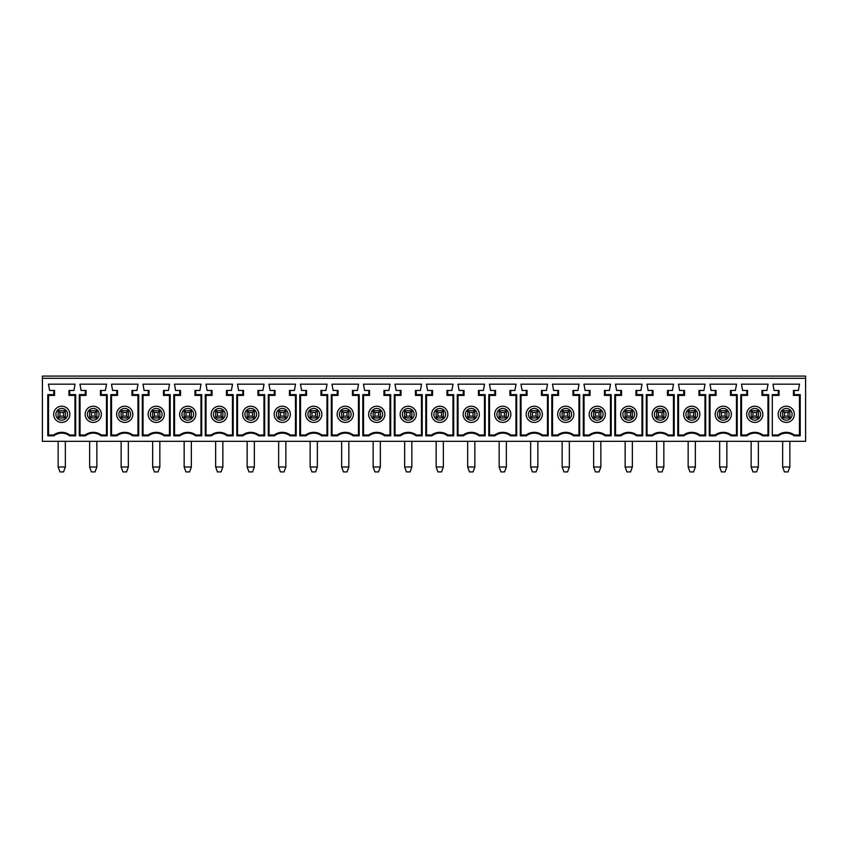 <?xml version="1.0" encoding="UTF-8"?>
<svg xmlns="http://www.w3.org/2000/svg" width="848" height="848" viewBox="0 0 848 848"><rect width="100%" height="100%" fill="white"/><g stroke="black" fill="none" stroke-linecap="round" stroke-linejoin="round"><path stroke-width="1.27" d="M89.655 466.983L91.446 471.923L95.05 471.923L96.852 466.983L89.655 466.983L89.655 441.32M96.852 466.983L96.852 441.32M89.655 410.729L96.852 410.729L96.852 417.926L89.655 417.926L89.655 410.729L91.446 412.52L91.446 416.124L89.655 417.926M91.446 416.124L95.05 416.124L95.05 412.52L91.446 412.52M96.852 417.926L95.05 416.124M95.05 412.52L96.852 410.729M100.446 395.422L100.446 390.472L101.241 390.472L101.241 394.627L107.198 394.627L107.145 395.422L100.446 395.422L101.241 394.627M86.051 390.472L86.051 395.422L79.352 395.422L79.299 394.627L85.256 394.627L85.256 390.472L86.051 390.472M85.256 390.472L81.101 390.472L79.977 384.176L106.53 384.176L105.396 390.472L101.241 390.472M79.352 435.024L85.15 435.024L85.415 435.819L79.299 435.819L79.352 435.024M107.198 435.819L101.082 435.819L101.347 435.024L107.145 435.024L107.198 435.819L107.198 394.627M106.466 435.024L106.466 395.422M79.299 435.819L79.299 394.627M80.041 395.422L80.041 435.024M53.647 435.024L53.922 435.819L47.795 435.819L47.859 435.024L53.647 435.024A13.504 13.504 0 0 1 69.854 435.024L75.642 435.024L75.705 435.819L69.578 435.819A12.709 12.709 0 0 0 53.922 435.819M53.753 394.627L54.548 395.422L47.859 395.422L47.795 394.627L53.753 394.627L53.753 390.472L49.597 390.472L48.474 384.176L75.027 384.176L73.903 390.472L69.748 390.472L69.748 394.627L75.705 394.627L75.642 395.422L68.953 395.422L69.748 394.627M48.537 395.422L48.537 435.024M74.963 435.024L74.963 395.422M53.753 390.472L54.548 390.472L54.548 395.422M53.647 414.322A8.098 8.098 0 0 1 61.745 406.224A8.098 8.098 0 0 1 69.854 414.322A8.098 8.098 0 0 1 61.745 422.421A8.098 8.098 0 0 1 53.647 414.322M69.578 435.819L69.854 435.024M58.152 466.983L59.954 471.923L63.547 471.923L65.349 466.983L58.152 466.983L58.152 441.32M63.547 412.52L59.954 412.52L59.954 416.124L58.152 417.926L58.152 410.729L65.349 410.729L65.349 417.926L63.547 416.124L63.547 412.52L65.349 410.729M65.349 466.983L65.349 441.32M59.954 416.124L63.547 416.124M58.152 410.729L59.954 412.52M65.349 417.926L58.152 417.926M69.748 390.472L68.953 390.472L68.953 395.422M75.705 394.627L75.705 435.819M42.4 378.325L42.4 376.077L805.6 376.077L805.6 441.32L42.4 441.32L42.4 378.325L805.6 378.325M47.795 435.819L47.795 394.627M110.855 435.024L116.653 435.024L116.918 435.819L110.802 435.819L110.855 435.024M132.744 394.627L138.701 394.627L138.648 395.422L131.949 395.422L132.744 394.627L132.744 390.472L136.899 390.472L138.023 384.176L111.48 384.176L112.604 390.472L117.554 390.472L117.554 395.422L110.855 395.422L110.802 394.627L116.759 394.627L117.554 395.422M110.802 435.819L110.802 394.627M111.533 395.422L111.533 435.024M116.653 414.322A8.098 8.098 0 0 1 124.751 406.224A8.098 8.098 0 0 1 132.85 414.322A8.098 8.098 0 0 1 124.751 422.421A8.098 8.098 0 0 1 116.653 414.322M116.653 435.024A13.504 13.504 0 0 1 132.85 435.024L138.648 435.024L138.701 435.819L132.585 435.819A12.709 12.709 0 0 0 116.918 435.819M116.759 394.627L116.759 390.472M132.585 435.819L132.85 435.024M137.959 435.024L137.959 395.422M121.147 466.983L122.949 471.923L126.553 471.923L128.345 466.983L121.147 466.983L121.147 441.32M126.553 412.52L122.949 412.52L122.949 416.124L121.147 417.926L121.147 410.729L128.345 410.729L128.345 417.926L126.553 416.124L126.553 412.52L128.345 410.729M128.345 466.983L128.345 441.32M122.949 416.124L126.553 416.124M121.147 410.729L122.949 412.52M128.345 417.926L121.147 417.926M132.744 390.472L131.949 390.472L131.949 395.422M138.701 394.627L138.701 435.819M142.358 435.024L148.146 435.024L148.421 435.819L142.305 435.819L142.358 435.024M164.247 394.627L170.204 394.627L170.141 395.422L163.452 395.422L164.247 394.627L164.247 390.472L168.402 390.472L169.526 384.176L142.973 384.176L144.096 390.472L149.047 390.472L149.047 395.422L142.358 395.422L142.305 394.627L148.252 394.627L149.047 395.422M142.305 435.819L142.305 394.627M143.036 395.422L143.036 435.024M148.146 414.322A8.098 8.098 0 0 1 156.255 406.224A8.098 8.098 0 0 1 164.353 414.322A8.098 8.098 0 0 1 156.255 422.421A8.098 8.098 0 0 1 148.146 414.322M148.146 435.024A13.504 13.504 0 0 1 164.353 435.024L170.141 435.024L170.204 435.819L164.077 435.819A12.709 12.709 0 0 0 148.421 435.819M148.252 394.627L148.252 390.472M164.077 435.819L164.353 435.024M169.462 435.024L169.462 395.422M152.651 466.983L154.453 471.923L158.046 471.923L159.848 466.983L152.651 466.983L152.651 441.32M158.046 412.52L154.453 412.52L154.453 416.124L152.651 417.926L152.651 410.729L159.848 410.729L159.848 417.926L158.046 416.124L158.046 412.52L159.848 410.729M159.848 466.983L159.848 441.32M154.453 416.124L158.046 416.124M152.651 410.729L154.453 412.52M159.848 417.926L152.651 417.926M164.247 390.472L163.452 390.472L163.452 395.422M170.204 394.627L170.204 435.819M793.452 395.422L794.247 394.627L800.205 394.627L800.141 395.422L793.452 395.422L793.452 390.472L794.247 390.472L794.247 394.627M794.078 435.819L794.353 435.024L800.141 435.024L800.205 435.819L794.078 435.819A12.709 12.709 0 0 0 778.422 435.819L772.295 435.819L772.295 394.627L778.252 394.627L779.047 395.422L772.295 395.422M772.295 435.024L778.146 435.024L778.422 435.819M794.247 390.472L798.403 390.472L799.526 384.176L772.973 384.176L774.097 390.472L779.047 390.472L779.047 395.422M778.252 394.627L778.252 390.472M799.463 435.024L799.463 395.422M778.146 414.322A8.098 8.098 0 0 1 786.255 406.224A8.098 8.098 0 0 1 794.353 414.322A8.098 8.098 0 0 1 786.255 422.421A8.098 8.098 0 0 1 778.146 414.322M778.146 435.024A13.504 13.504 0 0 1 794.353 435.024M782.651 466.983L784.453 471.923L788.046 471.923L789.848 466.983L782.651 466.983L782.651 441.32M788.046 412.52L784.453 412.52L784.453 416.124L782.651 417.926L782.651 410.729L789.848 410.729L789.848 417.926L788.046 416.124L788.046 412.52L789.848 410.729M789.848 466.983L789.848 441.32M784.453 416.124L788.046 416.124M782.651 410.729L784.453 412.52M789.848 417.926L782.651 417.926M800.205 394.627L800.205 435.819M205.354 435.024L211.152 435.024L211.417 435.819L205.301 435.819L205.354 435.024M227.243 394.627L233.2 394.627L233.147 395.422L226.448 395.422L227.243 394.627L227.243 390.472L231.398 390.472L232.522 384.176L205.979 384.176L207.103 390.472L212.053 390.472L212.053 395.422L205.354 395.422L205.301 394.627L211.258 394.627L212.053 395.422M205.301 435.819L205.301 394.627M206.032 395.422L206.032 435.024M211.152 414.322A8.098 8.098 0 0 1 219.25 406.224A8.098 8.098 0 0 1 227.349 414.322A8.098 8.098 0 0 1 219.25 422.421A8.098 8.098 0 0 1 211.152 414.322M211.152 435.024A13.504 13.504 0 0 1 227.349 435.024L233.147 435.024L233.2 435.819L227.084 435.819A12.709 12.709 0 0 0 211.417 435.819M211.258 394.627L211.258 390.472M227.084 435.819L227.349 435.024M232.458 435.024L232.458 395.422M215.646 466.983L217.448 471.923L221.052 471.923L222.854 466.983L215.646 466.983L215.646 441.32M221.052 412.52L217.448 412.52L217.448 416.124L215.646 417.926L215.646 410.729L222.854 410.729L222.854 417.926L221.052 416.124L221.052 412.52L222.854 410.729M222.854 466.983L222.854 441.32M217.448 416.124L221.052 416.124M215.646 410.729L217.448 412.52M222.854 417.926L215.646 417.926M227.243 390.472L226.448 390.472L226.448 395.422M233.2 394.627L233.2 435.819M236.857 435.024L242.655 435.024L242.92 435.819L236.804 435.819L236.857 435.024M258.746 394.627L264.703 394.627L264.65 395.422L257.951 395.422L258.746 394.627L258.746 390.472L262.901 390.472L264.025 384.176L237.472 384.176L238.595 390.472L243.546 390.472L243.546 395.422L236.857 395.422L236.804 394.627L242.761 394.627L243.546 395.422M236.804 435.819L236.804 394.627M237.535 395.422L237.535 435.024M242.655 414.322A8.098 8.098 0 0 1 250.754 406.224A8.098 8.098 0 0 1 258.852 414.322A8.098 8.098 0 0 1 250.754 422.421A8.098 8.098 0 0 1 242.655 414.322M242.655 435.024A13.504 13.504 0 0 1 258.852 435.024L264.65 435.024L264.703 435.819L258.576 435.819A12.709 12.709 0 0 0 242.92 435.819M242.761 394.627L242.761 390.472M258.576 435.819L258.852 435.024M263.961 435.024L263.961 395.422M247.15 466.983L248.952 471.923L252.545 471.923L254.347 466.983L247.15 466.983L247.15 441.32M252.545 412.52L248.952 412.52L248.952 416.124L247.15 417.926L247.15 410.729L254.347 410.729L254.347 417.926L252.545 416.124L252.545 412.52L254.347 410.729M254.347 466.983L254.347 441.32M248.952 416.124L252.545 416.124M247.15 410.729L248.952 412.52M254.347 417.926L247.15 417.926M258.746 390.472L257.951 390.472L257.951 395.422M264.703 394.627L264.703 435.819M268.35 435.024L274.148 435.024L274.423 435.819L268.297 435.819L268.35 435.024M290.239 394.627L296.196 394.627L296.143 395.422L289.454 395.422L290.239 394.627L290.239 390.472L294.404 390.472L295.528 384.176L268.975 384.176L270.099 390.472L275.049 390.472L275.049 395.422L268.35 395.422L268.297 394.627L274.254 394.627L275.049 395.422M268.297 435.819L268.297 394.627M269.039 395.422L269.039 435.024M274.148 414.322A8.098 8.098 0 0 1 282.246 406.224A8.098 8.098 0 0 1 290.355 414.322A8.098 8.098 0 0 1 282.246 422.421A8.098 8.098 0 0 1 274.148 414.322M274.148 435.024A13.504 13.504 0 0 1 290.355 435.024L296.143 435.024L296.196 435.819L290.08 435.819A12.709 12.709 0 0 0 274.423 435.819M274.254 394.627L274.254 390.472M290.08 435.819L290.355 435.024M295.464 435.024L295.464 395.422M278.653 466.983L280.455 471.923L284.048 471.923L285.85 466.983L278.653 466.983L278.653 441.32M284.048 412.52L280.455 412.52L280.455 416.124L278.653 417.926L278.653 410.729L285.85 410.729L285.85 417.926L284.048 416.124L284.048 412.52L285.85 410.729M285.85 466.983L285.85 441.32M280.455 416.124L284.048 416.124M278.653 410.729L280.455 412.52M285.85 417.926L278.653 417.926M290.239 390.472L289.454 390.472L289.454 395.422M296.196 394.627L296.196 435.819M299.853 435.024L305.651 435.024L305.916 435.819L299.8 435.819L299.853 435.024M321.742 394.627L327.699 394.627L327.646 395.422L320.947 395.422L321.742 394.627L321.742 390.472L325.897 390.472L327.021 384.176L300.478 384.176L301.602 390.472L306.552 390.472L306.552 395.422L299.853 395.422L299.8 394.627L305.757 394.627L306.552 395.422M299.8 435.819L299.8 394.627M300.542 395.422L300.542 435.024M305.651 414.322A8.098 8.098 0 0 1 313.749 406.224A8.098 8.098 0 0 1 321.848 414.322A8.098 8.098 0 0 1 313.749 422.421A8.098 8.098 0 0 1 305.651 414.322M305.651 435.024A13.504 13.504 0 0 1 321.848 435.024L327.646 435.024L327.699 435.819L321.583 435.819A12.709 12.709 0 0 0 305.916 435.819M305.757 394.627L305.757 390.472M321.583 435.819L321.848 435.024M326.968 435.024L326.968 395.422M310.145 466.983L311.947 471.923L315.551 471.923L317.353 466.983L310.145 466.983L310.145 441.32M315.551 412.52L311.947 412.52L311.947 416.124L310.145 417.926L310.145 410.729L317.353 410.729L317.353 417.926L315.551 416.124L315.551 412.52L317.353 410.729M317.353 466.983L317.353 441.32M311.947 416.124L315.551 416.124M310.145 410.729L311.947 412.52M317.353 417.926L310.145 417.926M321.742 390.472L320.947 390.472L320.947 395.422M327.699 394.627L327.699 435.819M331.356 435.024L337.154 435.024L337.419 435.819L331.303 435.819L331.356 435.024M353.245 394.627L359.202 394.627L359.149 395.422L352.45 395.422L353.245 394.627L353.245 390.472L357.4 390.472L358.524 384.176L331.971 384.176L333.105 390.472L338.055 390.472L338.055 395.422L331.356 395.422L331.303 394.627L337.26 394.627L338.055 395.422M331.303 435.819L331.303 394.627M332.034 395.422L332.034 435.024M337.154 414.322A8.098 8.098 0 0 1 345.253 406.224A8.098 8.098 0 0 1 353.351 414.322A8.098 8.098 0 0 1 345.253 422.421A8.098 8.098 0 0 1 337.154 414.322M337.154 435.024A13.504 13.504 0 0 1 353.351 435.024L359.149 435.024L359.202 435.819L353.086 435.819A12.709 12.709 0 0 0 337.419 435.819M337.26 394.627L337.26 390.472M353.086 435.819L353.351 435.024M358.46 435.024L358.46 395.422M341.649 466.983L343.451 471.923L347.055 471.923L348.846 466.983L341.649 466.983L341.649 441.32M347.055 412.52L343.451 412.52L343.451 416.124L341.649 417.926L341.649 410.729L348.846 410.729L348.846 417.926L347.055 416.124L347.055 412.52L348.846 410.729M348.846 466.983L348.846 441.32M343.451 416.124L347.055 416.124M341.649 410.729L343.451 412.52M348.846 417.926L341.649 417.926M353.245 390.472L352.45 390.472L352.45 395.422M359.202 394.627L359.202 435.819M362.859 435.024L368.647 435.024L368.922 435.819L362.796 435.819L362.859 435.024M384.748 394.627L390.695 394.627L390.642 395.422L383.953 395.422L384.748 394.627L384.748 390.472L388.903 390.472L390.027 384.176L363.474 384.176L364.598 390.472L369.548 390.472L369.548 395.422L362.859 395.422L362.796 394.627L368.753 394.627L369.548 395.422M362.796 435.819L362.796 394.627M363.538 395.422L363.538 435.024M368.647 414.322A8.098 8.098 0 0 1 376.745 406.224A8.098 8.098 0 0 1 384.854 414.322A8.098 8.098 0 0 1 376.745 422.421A8.098 8.098 0 0 1 368.647 414.322M368.647 435.024A13.504 13.504 0 0 1 384.854 435.024L390.642 435.024L390.695 435.819L384.579 435.819A12.709 12.709 0 0 0 368.922 435.819M368.753 394.627L368.753 390.472M384.579 435.819L384.854 435.024M389.963 435.024L389.963 395.422M373.152 466.983L374.954 471.923L378.547 471.923L380.349 466.983L373.152 466.983L373.152 441.32M378.547 412.52L374.954 412.52L374.954 416.124L373.152 417.926L373.152 410.729L380.349 410.729L380.349 417.926L378.547 416.124L378.547 412.52L380.349 410.729M380.349 466.983L380.349 441.32M374.954 416.124L378.547 416.124M373.152 410.729L374.954 412.52M380.349 417.926L373.152 417.926M384.748 390.472L383.953 390.472L383.953 395.422M390.695 394.627L390.695 435.819M394.352 435.024L400.15 435.024L400.415 435.819L394.299 435.819L394.352 435.024M416.241 394.627L422.198 394.627L422.145 395.422L415.446 395.422L416.241 394.627L416.241 390.472L420.396 390.472L421.53 384.176L394.977 384.176L396.101 390.472L401.051 390.472L401.051 395.422L394.352 395.422L394.299 394.627L400.256 394.627L401.051 395.422M394.299 435.819L394.299 394.627M395.041 395.422L395.041 435.024M400.15 414.322A8.098 8.098 0 0 1 408.248 406.224A8.098 8.098 0 0 1 416.347 414.322A8.098 8.098 0 0 1 408.248 422.421A8.098 8.098 0 0 1 400.15 414.322M400.15 435.024A13.504 13.504 0 0 1 416.347 435.024L422.145 435.024L422.198 435.819L416.082 435.819A12.709 12.709 0 0 0 400.415 435.819M400.256 394.627L400.256 390.472M416.082 435.819L416.347 435.024M421.467 435.024L421.467 395.422M404.655 466.983L406.446 471.923L410.05 471.923L411.852 466.983L404.655 466.983L404.655 441.32M410.05 412.52L406.446 412.52L406.446 416.124L404.655 417.926L404.655 410.729L411.852 410.729L411.852 417.926L410.05 416.124L410.05 412.52L411.852 410.729M411.852 466.983L411.852 441.32M406.446 416.124L410.05 416.124M404.655 410.729L406.446 412.52M411.852 417.926L404.655 417.926M416.241 390.472L415.446 390.472L415.446 395.422M422.198 394.627L422.198 435.819M425.855 435.024L431.653 435.024L431.918 435.819L425.802 435.819L425.855 435.024M447.744 394.627L453.701 394.627L453.648 395.422L446.949 395.422L447.744 394.627L447.744 390.472L451.899 390.472L453.023 384.176L426.47 384.176L427.604 390.472L432.554 390.472L432.554 395.422L425.855 395.422L425.802 394.627L431.759 394.627L432.554 395.422M425.802 435.819L425.802 394.627M426.533 395.422L426.533 435.024M431.653 414.322A8.098 8.098 0 0 1 439.752 406.224A8.098 8.098 0 0 1 447.85 414.322A8.098 8.098 0 0 1 439.752 422.421A8.098 8.098 0 0 1 431.653 414.322M431.653 435.024A13.504 13.504 0 0 1 447.85 435.024L453.648 435.024L453.701 435.819L447.585 435.819A12.709 12.709 0 0 0 431.918 435.819M431.759 394.627L431.759 390.472M447.585 435.819L447.85 435.024M452.959 435.024L452.959 395.422M436.148 466.983L437.95 471.923L441.554 471.923L443.345 466.983L436.148 466.983L436.148 441.32M441.554 412.52L437.95 412.52L437.95 416.124L436.148 417.926L436.148 410.729L443.345 410.729L443.345 417.926L441.554 416.124L441.554 412.52L443.345 410.729M443.345 466.983L443.345 441.32M437.95 416.124L441.554 416.124M436.148 410.729L437.95 412.52M443.345 417.926L436.148 417.926M447.744 390.472L446.949 390.472L446.949 395.422M453.701 394.627L453.701 435.819M457.358 435.024L463.146 435.024L463.421 435.819L457.305 435.819L457.358 435.024M479.247 394.627L485.204 394.627L485.141 395.422L478.452 395.422L479.247 394.627L479.247 390.472L483.402 390.472L484.526 384.176L457.973 384.176L459.097 390.472L464.047 390.472L464.047 395.422L457.358 395.422L457.305 394.627L463.252 394.627L464.047 395.422M457.305 435.819L457.305 394.627M458.037 395.422L458.037 435.024M463.146 414.322A8.098 8.098 0 0 1 471.255 406.224A8.098 8.098 0 0 1 479.353 414.322A8.098 8.098 0 0 1 471.255 422.421A8.098 8.098 0 0 1 463.146 414.322M463.146 435.024A13.504 13.504 0 0 1 479.353 435.024L485.141 435.024L485.204 435.819L479.078 435.819A12.709 12.709 0 0 0 463.421 435.819M463.252 394.627L463.252 390.472M479.078 435.819L479.353 435.024M484.462 435.024L484.462 395.422M467.651 466.983L469.453 471.923L473.046 471.923L474.848 466.983L467.651 466.983L467.651 441.32M473.046 412.52L469.453 412.52L469.453 416.124L467.651 417.926L467.651 410.729L474.848 410.729L474.848 417.926L473.046 416.124L473.046 412.52L474.848 410.729M474.848 466.983L474.848 441.32M469.453 416.124L473.046 416.124M467.651 410.729L469.453 412.52M474.848 417.926L467.651 417.926M479.247 390.472L478.452 390.472L478.452 395.422M485.204 394.627L485.204 435.819M488.851 435.024L494.649 435.024L494.914 435.819L488.798 435.819L488.851 435.024M510.74 394.627L516.697 394.627L516.644 395.422L509.945 395.422L510.74 394.627L510.74 390.472L514.895 390.472L516.029 384.176L489.476 384.176L490.6 390.472L495.55 390.472L495.55 395.422L488.851 395.422L488.798 394.627L494.755 394.627L495.55 395.422M488.798 435.819L488.798 394.627M489.54 395.422L489.54 435.024M494.649 414.322A8.098 8.098 0 0 1 502.747 406.224A8.098 8.098 0 0 1 510.846 414.322A8.098 8.098 0 0 1 502.747 422.421A8.098 8.098 0 0 1 494.649 414.322M494.649 435.024A13.504 13.504 0 0 1 510.846 435.024L516.644 435.024L516.697 435.819L510.581 435.819A12.709 12.709 0 0 0 494.914 435.819M494.755 394.627L494.755 390.472M510.581 435.819L510.846 435.024M515.966 435.024L515.966 395.422M499.154 466.983L500.945 471.923L504.549 471.923L506.351 466.983L499.154 466.983L499.154 441.32M504.549 412.52L500.945 412.52L500.945 416.124L499.154 417.926L499.154 410.729L506.351 410.729L506.351 417.926L504.549 416.124L504.549 412.52L506.351 410.729M506.351 466.983L506.351 441.32M500.945 416.124L504.549 416.124M499.154 410.729L500.945 412.52M506.351 417.926L499.154 417.926M510.74 390.472L509.945 390.472L509.945 395.422M516.697 394.627L516.697 435.819M520.354 435.024L526.152 435.024L526.417 435.819L520.301 435.819L520.354 435.024M542.243 394.627L548.2 394.627L548.147 395.422L541.448 395.422L542.243 394.627L542.243 390.472L546.398 390.472L547.522 384.176L520.979 384.176L522.103 390.472L527.053 390.472L527.053 395.422L520.354 395.422L520.301 394.627L526.258 394.627L527.053 395.422M520.301 435.819L520.301 394.627M521.032 395.422L521.032 435.024M526.152 414.322A8.098 8.098 0 0 1 534.251 406.224A8.098 8.098 0 0 1 542.349 414.322A8.098 8.098 0 0 1 534.251 422.421A8.098 8.098 0 0 1 526.152 414.322M526.152 435.024A13.504 13.504 0 0 1 542.349 435.024L548.147 435.024L548.2 435.819L542.084 435.819A12.709 12.709 0 0 0 526.417 435.819M526.258 394.627L526.258 390.472M542.084 435.819L542.349 435.024M547.458 435.024L547.458 395.422M530.647 466.983L532.449 471.923L536.053 471.923L537.855 466.983L530.647 466.983L530.647 441.32M536.053 412.52L532.449 412.52L532.449 416.124L530.647 417.926L530.647 410.729L537.855 410.729L537.855 417.926L536.053 416.124L536.053 412.52L537.855 410.729M537.855 466.983L537.855 441.32M532.449 416.124L536.053 416.124M530.647 410.729L532.449 412.52M537.855 417.926L530.647 417.926M542.243 390.472L541.448 390.472L541.448 395.422M548.2 394.627L548.2 435.819M551.857 435.024L557.645 435.024L557.92 435.819L551.804 435.819L551.857 435.024M573.746 394.627L579.703 394.627L579.65 395.422L572.951 395.422L573.746 394.627L573.746 390.472L577.901 390.472L579.025 384.176L552.472 384.176L553.596 390.472L558.546 390.472L558.546 395.422L551.857 395.422L551.804 394.627L557.761 394.627L558.546 395.422M551.804 435.819L551.804 394.627M552.536 395.422L552.536 435.024M557.645 414.322A8.098 8.098 0 0 1 565.754 406.224A8.098 8.098 0 0 1 573.852 414.322A8.098 8.098 0 0 1 565.754 422.421A8.098 8.098 0 0 1 557.645 414.322M557.645 435.024A13.504 13.504 0 0 1 573.852 435.024L579.65 435.024L579.703 435.819L573.577 435.819A12.709 12.709 0 0 0 557.92 435.819M557.761 394.627L557.761 390.472M573.577 435.819L573.852 435.024M578.961 435.024L578.961 395.422M562.15 466.983L563.952 471.923L567.545 471.923L569.347 466.983L562.15 466.983L562.15 441.32M567.545 412.52L563.952 412.52L563.952 416.124L562.15 417.926L562.15 410.729L569.347 410.729L569.347 417.926L567.545 416.124L567.545 412.52L569.347 410.729M569.347 466.983L569.347 441.32M563.952 416.124L567.545 416.124M562.15 410.729L563.952 412.52M569.347 417.926L562.15 417.926M573.746 390.472L572.951 390.472L572.951 395.422M579.703 394.627L579.703 435.819M583.35 435.024L589.148 435.024L589.424 435.819L583.297 435.819L583.35 435.024M605.239 394.627L611.196 394.627L611.143 395.422L604.454 395.422L605.239 394.627L605.239 390.472L609.405 390.472L610.528 384.176L583.975 384.176L585.099 390.472L590.049 390.472L590.049 395.422L583.35 395.422L583.297 394.627L589.254 394.627L590.049 395.422M583.297 435.819L583.297 394.627M584.039 395.422L584.039 435.024M589.148 414.322A8.098 8.098 0 0 1 597.246 406.224A8.098 8.098 0 0 1 605.345 414.322A8.098 8.098 0 0 1 597.246 422.421A8.098 8.098 0 0 1 589.148 414.322M589.148 435.024A13.504 13.504 0 0 1 605.345 435.024L611.143 435.024L611.196 435.819L605.08 435.819A12.709 12.709 0 0 0 589.424 435.819M589.254 394.627L589.254 390.472M605.08 435.819L605.345 435.024M610.465 435.024L610.465 395.422M593.653 466.983L595.455 471.923L599.048 471.923L600.85 466.983L593.653 466.983L593.653 441.32M599.048 412.52L595.455 412.52L595.455 416.124L593.653 417.926L593.653 410.729L600.85 410.729L600.85 417.926L599.048 416.124L599.048 412.52L600.85 410.729M600.85 466.983L600.85 441.32M595.455 416.124L599.048 416.124M593.653 410.729L595.455 412.52M600.85 417.926L593.653 417.926M605.239 390.472L604.454 390.472L604.454 395.422M611.196 394.627L611.196 435.819M614.853 435.024L620.651 435.024L620.916 435.819L614.8 435.819L614.853 435.024M636.742 394.627L642.699 394.627L642.646 395.422L635.947 395.422L636.742 394.627L636.742 390.472L640.897 390.472L642.021 384.176L615.478 384.176L616.602 390.472L621.552 390.472L621.552 395.422L614.853 395.422L614.8 394.627L620.757 394.627L621.552 395.422M614.8 435.819L614.8 394.627M615.542 395.422L615.542 435.024M620.651 414.322A8.098 8.098 0 0 1 628.75 406.224A8.098 8.098 0 0 1 636.848 414.322A8.098 8.098 0 0 1 628.75 422.421A8.098 8.098 0 0 1 620.651 414.322M620.651 435.024A13.504 13.504 0 0 1 636.848 435.024L642.646 435.024L642.699 435.819L636.583 435.819A12.709 12.709 0 0 0 620.916 435.819M620.757 394.627L620.757 390.472M636.583 435.819L636.848 435.024M641.968 435.024L641.968 395.422M625.146 466.983L626.948 471.923L630.552 471.923L632.354 466.983L625.146 466.983L625.146 441.32M630.552 412.52L626.948 412.52L626.948 416.124L625.146 417.926L625.146 410.729L632.354 410.729L632.354 417.926L630.552 416.124L630.552 412.52L632.354 410.729M632.354 466.983L632.354 441.32M626.948 416.124L630.552 416.124M625.146 410.729L626.948 412.52M632.354 417.926L625.146 417.926M636.742 390.472L635.947 390.472L635.947 395.422M642.699 394.627L642.699 435.819M646.356 435.024L652.154 435.024L652.419 435.819L646.303 435.819L646.356 435.024M668.245 394.627L674.202 394.627L674.149 395.422L667.45 395.422L668.245 394.627L668.245 390.472L672.4 390.472L673.524 384.176L646.971 384.176L648.105 390.472L653.045 390.472L653.045 395.422L646.356 395.422L646.303 394.627L652.26 394.627L653.045 395.422M646.303 435.819L646.303 394.627M647.035 395.422L647.035 435.024M652.154 414.322A8.098 8.098 0 0 1 660.253 406.224A8.098 8.098 0 0 1 668.351 414.322A8.098 8.098 0 0 1 660.253 422.421A8.098 8.098 0 0 1 652.154 414.322M652.154 435.024A13.504 13.504 0 0 1 668.351 435.024L674.149 435.024L674.202 435.819L668.086 435.819A12.709 12.709 0 0 0 652.419 435.819M652.26 394.627L652.26 390.472M668.086 435.819L668.351 435.024M673.46 435.024L673.46 395.422M656.649 466.983L658.451 471.923L662.055 471.923L663.846 466.983L656.649 466.983L656.649 441.32M662.055 412.52L658.451 412.52L658.451 416.124L656.649 417.926L656.649 410.729L663.846 410.729L663.846 417.926L662.055 416.124L662.055 412.52L663.846 410.729M663.846 466.983L663.846 441.32M658.451 416.124L662.055 416.124M656.649 410.729L658.451 412.52M663.846 417.926L656.649 417.926M668.245 390.472L667.45 390.472L667.45 395.422M674.202 394.627L674.202 435.819M677.859 435.024L683.647 435.024L683.923 435.819L677.796 435.819L677.859 435.024M699.748 394.627L705.695 394.627L705.642 395.422L698.953 395.422L699.748 394.627L699.748 390.472L703.904 390.472L705.027 384.176L678.474 384.176L679.598 390.472L684.548 390.472L684.548 395.422L677.859 395.422L677.796 394.627L683.753 394.627L684.548 395.422M677.796 435.819L677.796 394.627M678.538 395.422L678.538 435.024M683.647 414.322A8.098 8.098 0 0 1 691.745 406.224A8.098 8.098 0 0 1 699.854 414.322A8.098 8.098 0 0 1 691.745 422.421A8.098 8.098 0 0 1 683.647 414.322M683.647 435.024A13.504 13.504 0 0 1 699.854 435.024L705.642 435.024L705.695 435.819L699.579 435.819A12.709 12.709 0 0 0 683.923 435.819M683.753 394.627L683.753 390.472M699.579 435.819L699.854 435.024M704.964 435.024L704.964 395.422M688.152 466.983L689.954 471.923L693.547 471.923L695.349 466.983L688.152 466.983L688.152 441.32M693.547 412.52L689.954 412.52L689.954 416.124L688.152 417.926L688.152 410.729L695.349 410.729L695.349 417.926L693.547 416.124L693.547 412.52L695.349 410.729M695.349 466.983L695.349 441.32M689.954 416.124L693.547 416.124M688.152 410.729L689.954 412.52M695.349 417.926L688.152 417.926M699.748 390.472L698.953 390.472L698.953 395.422M705.695 394.627L705.695 435.819M709.352 435.024L715.15 435.024L715.415 435.819L709.299 435.819L709.352 435.024M731.241 394.627L737.198 394.627L737.145 395.422L730.446 395.422L731.241 394.627L731.241 390.472L735.396 390.472L736.52 384.176L709.977 384.176L711.101 390.472L716.051 390.472L716.051 395.422L709.352 395.422L709.299 394.627L715.256 394.627L716.051 395.422M709.299 435.819L709.299 394.627M710.041 395.422L710.041 435.024M715.15 414.322A8.098 8.098 0 0 1 723.249 406.224A8.098 8.098 0 0 1 731.347 414.322A8.098 8.098 0 0 1 723.249 422.421A8.098 8.098 0 0 1 715.15 414.322M715.15 435.024A13.504 13.504 0 0 1 731.347 435.024L737.145 435.024L737.198 435.819L731.082 435.819A12.709 12.709 0 0 0 715.415 435.819M715.256 394.627L715.256 390.472M731.082 435.819L731.347 435.024M736.467 435.024L736.467 395.422M719.655 466.983L721.447 471.923L725.051 471.923L726.853 466.983L719.655 466.983L719.655 441.32M725.051 412.52L721.447 412.52L721.447 416.124L719.655 417.926L719.655 410.729L726.853 410.729L726.853 417.926L725.051 416.124L725.051 412.52L726.853 410.729M726.853 466.983L726.853 441.32M721.447 416.124L725.051 416.124M719.655 410.729L721.447 412.52M726.853 417.926L719.655 417.926M731.241 390.472L730.446 390.472L730.446 395.422M737.198 394.627L737.198 435.819M741.534 395.422L741.534 435.024M767.959 435.024L767.959 395.422M740.802 435.819L740.855 435.024L746.653 435.024L746.918 435.819L740.802 435.819L740.802 394.627L746.759 394.627L746.759 390.472L742.604 390.472L741.47 384.176L768.023 384.176L766.899 390.472L762.744 390.472L762.744 394.627L768.701 394.627L768.648 395.422L761.949 395.422L762.744 394.627M768.701 435.819L762.585 435.819L762.85 435.024L768.648 435.024L768.701 435.819L768.701 394.627M746.759 394.627L747.554 395.422L740.855 395.422L740.802 394.627M762.585 435.819A12.709 12.709 0 0 0 746.918 435.819M746.653 435.024A13.504 13.504 0 0 1 762.85 435.024M746.759 390.472L747.554 390.472L747.554 395.422M754.752 422.421A8.098 8.098 0 0 1 746.653 414.322A8.098 8.098 0 0 1 754.752 406.224A8.098 8.098 0 0 1 762.85 414.322A8.098 8.098 0 0 1 754.752 422.421M751.148 466.983L752.95 471.923L756.554 471.923L758.345 466.983L751.148 466.983L751.148 441.32M756.554 412.52L752.95 412.52L752.95 416.124L751.148 417.926L751.148 410.729L758.345 410.729L758.345 417.926L756.554 416.124L756.554 412.52L758.345 410.729M758.345 466.983L758.345 441.32M752.95 416.124L756.554 416.124M751.148 410.729L752.95 412.52M758.345 417.926L751.148 417.926M762.744 390.472L761.949 390.472L761.949 395.422M184.154 466.983L191.351 466.983L189.549 471.923L185.945 471.923L184.154 466.983L184.154 441.32M189.549 412.52L191.351 410.729L191.351 417.926L189.549 416.124L189.549 412.52L185.945 412.52L185.945 416.124L184.154 417.926L184.154 410.729L185.945 412.52M191.351 417.926L184.154 417.926M185.945 416.124L189.549 416.124M184.154 410.729L191.351 410.729M194.955 395.422L194.955 390.472L195.74 390.472L195.74 394.627L201.697 394.627L201.644 395.422L194.955 395.422L195.74 394.627M180.55 390.472L180.55 395.422L173.851 395.422L173.798 394.627L179.755 394.627L179.755 390.472L180.55 390.472M179.755 390.472L175.6 390.472L174.476 384.176L201.029 384.176L199.895 390.472L195.74 390.472M173.798 435.819L173.851 435.024L179.649 435.024L179.914 435.819L173.798 435.819L173.798 394.627M174.54 395.422L174.54 435.024M200.965 435.024L200.965 395.422M179.649 414.322A8.098 8.098 0 0 1 187.747 406.224A8.098 8.098 0 0 1 195.846 414.322A8.098 8.098 0 0 1 187.747 422.421A8.098 8.098 0 0 1 179.649 414.322M201.697 394.627L201.697 435.819L195.581 435.819A12.709 12.709 0 0 0 179.914 435.819M195.581 435.819L195.846 435.024L201.644 435.024L201.697 435.819M179.649 435.024A13.504 13.504 0 0 1 195.846 435.024M101.082 435.819A12.709 12.709 0 0 0 85.415 435.819M179.755 394.627L180.55 395.422M191.351 466.983L191.351 441.32M85.15 414.322A8.098 8.098 0 0 1 93.248 406.224A8.098 8.098 0 0 1 101.347 414.322A8.098 8.098 0 0 1 93.248 422.421A8.098 8.098 0 0 1 85.15 414.322M85.15 435.024A13.504 13.504 0 0 1 101.347 435.024M85.256 394.627L86.051 395.422M87.397 414.322A5.851 5.851 0 0 0 96.174 419.389A5.851 5.851 0 0 0 96.174 409.255A5.851 5.851 0 0 0 87.397 414.322M55.904 414.322A5.851 5.851 0 0 0 64.671 419.389A5.851 5.851 0 0 0 64.671 409.255A5.851 5.851 0 0 0 55.904 414.322M118.9 414.322A5.851 5.851 0 0 0 127.677 419.389A5.851 5.851 0 0 0 127.677 409.255A5.851 5.851 0 0 0 118.9 414.322M150.403 414.322A5.851 5.851 0 0 0 159.18 419.389A5.851 5.851 0 0 0 159.18 409.255A5.851 5.851 0 0 0 150.403 414.322M780.404 414.322A5.851 5.851 0 0 0 789.17 419.389A5.851 5.851 0 0 0 789.17 409.255A5.851 5.851 0 0 0 780.404 414.322M213.399 414.322A5.851 5.851 0 0 0 222.176 419.389A5.851 5.851 0 0 0 222.176 409.255A5.851 5.851 0 0 0 213.399 414.322M244.902 414.322A5.851 5.851 0 0 0 253.679 419.389A5.851 5.851 0 0 0 253.679 409.255A5.851 5.851 0 0 0 244.902 414.322M276.395 414.322A5.851 5.851 0 0 0 285.172 419.389A5.851 5.851 0 0 0 285.172 409.255A5.851 5.851 0 0 0 276.395 414.322M307.898 414.322A5.851 5.851 0 0 0 316.675 419.389A5.851 5.851 0 0 0 316.675 409.255A5.851 5.851 0 0 0 307.898 414.322M339.401 414.322A5.851 5.851 0 0 0 348.178 419.389A5.851 5.851 0 0 0 348.178 409.255A5.851 5.851 0 0 0 339.401 414.322M370.905 414.322A5.851 5.851 0 0 0 379.671 419.389A5.851 5.851 0 0 0 379.671 409.255A5.851 5.851 0 0 0 370.905 414.322M402.397 414.322A5.851 5.851 0 0 0 411.174 419.389A5.851 5.851 0 0 0 411.174 409.255A5.851 5.851 0 0 0 402.397 414.322M433.9 414.322A5.851 5.851 0 0 0 442.677 419.389A5.851 5.851 0 0 0 442.677 409.255A5.851 5.851 0 0 0 433.9 414.322M465.404 414.322A5.851 5.851 0 0 0 474.17 419.389A5.851 5.851 0 0 0 474.17 409.255A5.851 5.851 0 0 0 465.404 414.322M496.896 414.322A5.851 5.851 0 0 0 505.673 419.389A5.851 5.851 0 0 0 505.673 409.255A5.851 5.851 0 0 0 496.896 414.322M528.399 414.322A5.851 5.851 0 0 0 537.176 419.389A5.851 5.851 0 0 0 537.176 409.255A5.851 5.851 0 0 0 528.399 414.322M559.903 414.322A5.851 5.851 0 0 0 568.679 419.389A5.851 5.851 0 0 0 568.679 409.255A5.851 5.851 0 0 0 559.903 414.322M591.395 414.322A5.851 5.851 0 0 0 600.172 419.389A5.851 5.851 0 0 0 600.172 409.255A5.851 5.851 0 0 0 591.395 414.322M622.898 414.322A5.851 5.851 0 0 0 631.675 419.389A5.851 5.851 0 0 0 631.675 409.255A5.851 5.851 0 0 0 622.898 414.322M654.402 414.322A5.851 5.851 0 0 0 663.178 419.389A5.851 5.851 0 0 0 663.178 409.255A5.851 5.851 0 0 0 654.402 414.322M685.905 414.322A5.851 5.851 0 0 0 694.671 419.389A5.851 5.851 0 0 0 694.671 409.255A5.851 5.851 0 0 0 685.905 414.322M717.397 414.322A5.851 5.851 0 0 0 726.174 419.389A5.851 5.851 0 0 0 726.174 409.255A5.851 5.851 0 0 0 717.397 414.322M748.901 414.322A5.851 5.851 0 0 0 757.677 419.389A5.851 5.851 0 0 0 757.677 409.255A5.851 5.851 0 0 0 748.901 414.322M181.896 414.322A5.851 5.851 0 0 0 190.673 419.389A5.851 5.851 0 0 0 190.673 409.255A5.851 5.851 0 0 0 181.896 414.322"/></g></svg>
